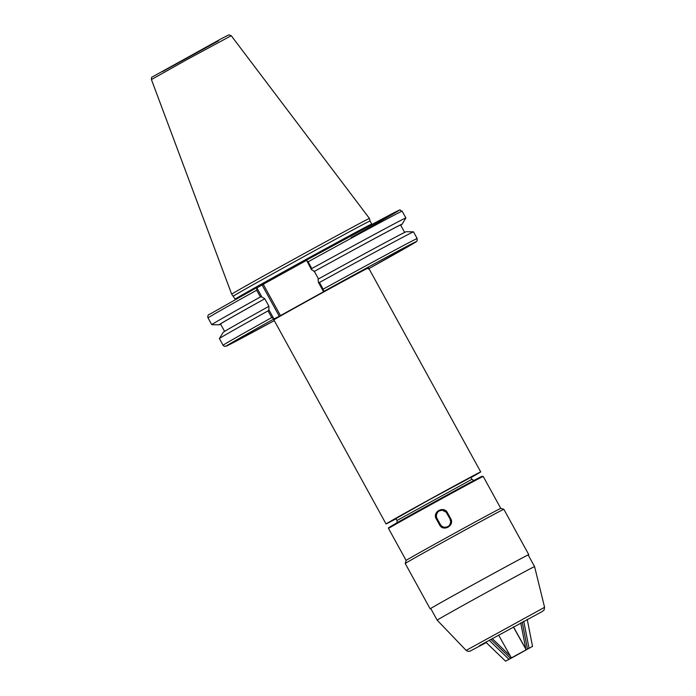 <?xml version="1.0" encoding="UTF-8"?>
<svg xmlns="http://www.w3.org/2000/svg" width="696" height="696" viewBox="0 0 696 696"><rect width="100%" height="100%" fill="white"/><g stroke="black" fill="none" stroke-linecap="round" stroke-linejoin="round"><path stroke-width="1.04" d="M471.001 477.578A54.018 0.47 151.2 0 0 480.718 471.905A54.018 0.47 151.2 0 0 479.3 472.549A54.018 0.47 151.2 0 0 427.475 500.642A54.018 0.47 151.2 0 0 386.045 523.949A54.018 0.47 151.2 0 0 396.05 518.781M386.045 523.949L273.885 319.916A54.018 0.47 -28.8 0 1 315.305 296.609A54.018 0.47 -28.8 0 1 367.131 268.525A54.018 0.47 -28.8 0 1 368.549 267.873L480.718 471.905M470.887 477.378L428.64 500.102L395.937 518.581M273.763 318.655L268.856 309.72L268.943 306.318L264.793 298.767L261.809 296.914L256.868 287.918L262.061 284.934L279.279 316.245L274.18 318.811L271.745 317.567A110.76 0.966 151.2 0 0 223.068 345.286L224.382 346.356L226.357 346.13L274.276 320.639A108.515 0.948 -28.8 0 1 226.13 346.164A108.515 0.948 -28.8 0 1 274.18 318.811M328.094 289.231L280.471 315.592L263.262 284.281L262.061 284.934M263.262 284.281L306.414 260.443M235.309 299.602L235.17 299.141A77.935 0.679 151.2 0 1 294.939 265.515A77.935 0.679 151.2 0 1 369.707 224.999A77.935 0.679 151.2 0 1 371.751 224.06L370.072 220.989A77.935 0.679 151.2 0 0 368.019 221.928A77.935 0.679 151.2 0 0 293.251 262.444A77.935 0.679 151.2 0 0 233.482 296.078A77.935 0.679 151.2 0 0 233.491 296.078M268.856 309.72L268.056 310.868L271.745 317.567M368.262 268.978L416.147 241.79L417.008 241.034L417.2 238.563A110.76 0.966 151.2 0 0 323.135 289.171L323.736 291.433L328.112 289.266M279.279 316.245L280.471 315.592M323.135 289.171L319.455 282.472A110.76 0.966 151.2 0 1 413.494 231.855A110.76 0.966 151.2 0 0 413.494 231.855L406.246 231.707A104.487 0.913 151.2 0 0 318.107 279.131L318.403 282.341L323.318 291.276M351.045 237.667A108.515 0.948 151.2 0 0 396.241 211.619A108.515 0.948 151.2 0 0 306.518 260.121L311.364 269.535L314.348 271.379L318.49 278.922M306.414 260.539L308.093 261.8A110.76 0.966 -28.8 0 1 402.149 211.201C397.477 209.835 404.42 208.026 392.622 213.481L306.518 260.121M400.652 225.147A104.487 0.913 151.2 0 0 402.105 224.173L405.864 217.97A110.76 0.966 151.2 0 0 405.864 217.952A110.76 0.966 151.2 0 0 311.808 268.56L308.093 261.8M311.364 269.535L311.808 268.56M256.963 287.509L210.14 314.009C208.104 314.609 207.399 315.914 208.026 317.915A110.76 0.966 -28.8 0 1 256.694 290.206L256.868 287.918M256.694 290.206L260.408 296.957L261.809 296.914M367.384 219.405A78.605 0.687 151.2 0 0 292.007 260.252A78.605 0.687 151.2 0 0 231.681 294.19L151.424 79.57L186.371 59.908L231.237 35.696L369.445 218.457A78.605 0.687 151.2 0 0 367.384 219.405M319.455 282.472L318.403 282.341M260.408 296.957A110.76 0.966 151.2 0 0 211.741 324.675A110.76 0.966 151.2 0 0 211.758 324.684L208.026 317.915M268.056 310.868A110.76 0.966 151.2 0 0 219.397 338.569A110.76 0.966 151.2 0 0 219.388 338.587L223.068 345.286M264.402 298.958A104.487 0.913 151.2 0 0 219.014 324.832A104.487 0.913 151.2 0 0 220.606 324.127M402.105 224.173A104.487 0.913 151.2 0 0 313.957 271.579M264.793 298.767A102.73 0.896 151.2 0 0 220.528 323.988L224.599 331.392M404.646 232.412L400.574 224.999A102.73 0.896 151.2 0 0 314.348 271.379M268.56 306.51A104.487 0.913 151.2 0 0 223.146 332.366L219.397 338.569M527.229 619.353L532.518 646.393L516.667 655.188M532.518 646.393L529.038 648.28L523.749 621.241M520.73 622.885L525.828 648.968M526.011 649.89L511.377 657.903L498.571 635.048M522.191 622.085L527.49 649.168L526.019 649.951M529.038 648.28L527.49 649.168M468.382 484.198A53.34 0.47 151.2 0 0 463.632 486.008A53.34 0.47 151.2 0 0 394.449 524.21L481.893 476.325L483.215 476.438A54.018 0.47 151.2 0 0 447.397 495.604A54.018 0.47 151.2 0 0 394.258 525.08A54.018 0.47 151.2 0 0 388.542 528.481L406.107 560.428L405.22 563.482A56.272 0.496 -28.8 0 1 405.22 563.482A56.272 0.496 -28.8 0 1 417.722 556.243A56.272 0.496 -28.8 0 1 471.775 526.376A56.272 0.496 -28.8 0 1 503.834 509.272L500.772 508.385A54.018 0.47 151.2 0 0 464.963 527.559A54.018 0.47 151.2 0 0 411.823 557.035A54.018 0.47 151.2 0 0 406.107 560.437M406.107 560.428A54.018 0.47 -28.8 0 1 453.218 533.997A54.018 0.47 -28.8 0 1 500.772 508.385L483.215 476.438M430.78 608.591A56.272 0.496 -28.8 0 1 430.154 608.852A56.272 0.496 -28.8 0 1 442.656 601.605A56.272 0.496 -28.8 0 1 496.909 571.625A56.272 0.496 -28.8 0 1 528.769 554.634A56.272 0.496 -28.8 0 1 528.221 555.025M443.1 601.361A55.593 0.487 -28.8 0 1 496.7 571.747A55.593 0.487 -28.8 0 1 528.177 554.964L534.58 566.596A55.593 0.487 -28.8 0 0 503.095 583.387A55.593 0.487 -28.8 0 0 449.503 613.002A55.593 0.487 -28.8 0 0 437.149 620.162L430.746 608.53A55.593 0.487 -28.8 0 1 443.1 601.361M450.712 518.685C454.932 525.645 443.143 532.144 439.533 524.836L436.279 518.912C432.042 511.96 443.822 505.453 447.458 512.769L450.712 518.685L450.068 519.042L446.18 512.212L442.36 510.238L439.159 510.907L437.48 512.326L436.279 515.353L436.522 517.537L440.629 525.132L442.543 526.75L444.648 527.359L447.841 526.689L449.52 525.271L450.738 522.235L450.068 519.042C451.478 523.409 450.077 526.176 445.858 527.333L445.858 527.333M441.22 510.255A5.629 5.629 -97.4 0 0 437.088 518.529L440.342 524.445A5.629 5.629 -97.4 0 0 445.927 527.324M485.782 642.138L505.592 661.2L516.693 655.214M511.377 657.903L505.592 661.2M514.066 656.511L519.077 653.796L514.066 656.511M508.959 659.33L489.149 640.268M492.202 638.571L510.29 655.971M490.819 639.337L510.655 658.425M513.352 626.913L526.159 649.768M526.272 649.751L513.448 626.87M323.736 291.433A108.515 0.948 -28.8 0 1 413.363 242.974A108.515 0.948 -28.8 0 1 368.95 268.595M218.579 40.751L162.472 71.592M544.577 607.303L544.072 610.035L542.123 611.593L479.44 645.688L486.234 642.573L470.044 651.143L468.13 651.421L466.155 650.412L544.577 607.303L534.58 566.596M470.827 477.273L471.94 479.292L396.99 520.495C397.172 522.635 396.981 523.575 396.424 523.331M437.088 518.529L436.279 518.912M440.342 524.445L439.533 524.836M447.458 512.769L446.815 513.126C445.518 511.012 443.63 510.055 441.151 510.264M231.681 294.19L235.17 299.141M402.149 211.201L405.864 217.952M151.424 79.57C151.397 77.813 151.589 76.986 152.015 77.117L222.189 38.236L228.897 34.861L231.237 35.696M413.511 231.864L417.2 238.563M219.014 324.832L211.758 324.684M370.072 220.989L369.445 218.457M528.769 554.634L503.834 509.272M430.154 608.852L405.22 563.49M466.155 650.412L437.149 620.162M395.876 518.476L396.99 520.495M474.637 480.327C474.837 480.945 473.941 480.597 471.94 479.292M388.542 528.481L388.585 527.751L394.441 524.21M446.815 513.126L450.068 519.042"/></g></svg>
